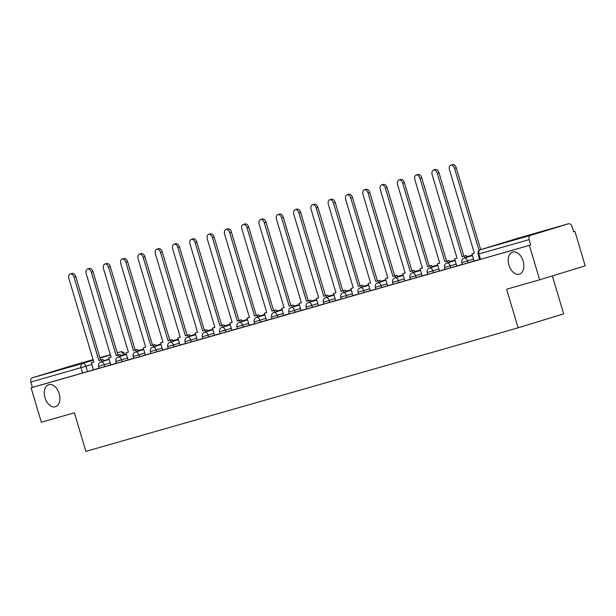 <?xml version="1.0" encoding="UTF-8"?>
<svg xmlns="http://www.w3.org/2000/svg" width="616" height="616" viewBox="0 0 616 616"><rect width="100%" height="100%" fill="white"/><g stroke="black" fill="none" stroke-linecap="round" stroke-linejoin="round"><path stroke-width="0.92" d="M508.924 265.119A11.55 7.377 73 0 1 512.628 252.052A11.55 7.377 73 0 1 523.115 261.069A11.55 7.377 73 0 1 519.404 274.143A11.55 7.377 73 0 1 508.924 265.119M44.976 397.728A11.55 7.377 73 0 1 48.687 384.654A11.55 7.377 73 0 1 59.174 393.67A11.55 7.377 73 0 1 55.463 406.745A11.55 7.377 73 0 1 44.976 397.728M462.385 264.495L468.06 262.824L467.498 260.922L461.815 262.585L462.385 264.495M445.083 269.438L450.766 267.767L450.196 265.866L444.521 267.536L445.083 269.438M427.789 274.382L433.464 272.711L432.902 270.809L427.219 272.48L427.789 274.382M410.487 279.325L416.17 277.662L415.6 275.752L409.925 277.423L410.487 279.325M393.193 284.269L398.868 282.605L398.306 280.704L392.623 282.367L393.193 284.269M375.891 289.212L381.574 287.549L381.004 285.647L375.329 287.31L375.891 289.212M358.597 294.155L364.272 292.492L363.71 290.59L358.027 292.254L358.597 294.155M341.295 299.099L346.977 297.436L346.408 295.534L340.733 297.197L341.295 299.099M324.001 304.042L329.675 302.379L329.106 300.477L323.431 302.14L324.001 304.042M306.699 308.993L312.381 307.322L311.812 305.421L306.137 307.084L306.699 308.993M289.405 313.937L295.079 312.266L294.51 310.364L288.835 312.035L289.405 313.937M272.103 318.88L277.785 317.209L277.215 315.307L271.541 316.978L272.103 318.88M254.808 323.824L260.483 322.16L259.913 320.251L254.239 321.922L254.808 323.824M237.506 328.767L243.189 327.104L242.619 325.202L236.944 326.865L237.506 328.767M220.212 333.71L225.887 332.047L225.317 330.145L219.643 331.808L220.212 333.71M202.91 338.654L208.593 336.99L208.023 335.089L202.348 336.752L202.91 338.654M185.616 343.597L191.291 341.934L190.721 340.032L185.046 341.695L185.616 343.597M168.314 348.541L173.997 346.877L173.427 344.975L167.752 346.639L168.314 348.541M151.02 353.492L156.695 351.821L156.125 349.919L150.45 351.582L151.02 353.492M133.718 358.435L139.401 356.764L138.831 354.862L133.156 356.533L133.718 358.435M116.424 363.378L122.099 361.715L121.529 359.806L115.854 361.476L116.424 363.378M99.122 368.322L104.805 366.659L104.235 364.749L98.56 366.42L99.122 368.322M539.654 279.803L506.606 289.25L518.11 327.827L85.878 451.374L74.374 412.797L41.334 422.237L31.07 387.81L529.39 245.384L539.654 279.803L585.2 265.843L574.936 231.416L573.604 231.793L572.01 226.457A3.611 2.78 74 0 0 568.36 223.8A3.611 2.78 74 0 0 568.322 223.816L530.746 235.335A3.611 2.78 74 0 0 529.121 239.609L478.085 254.185L479.679 259.544L480.488 259.328L478.886 253.969A3.611 2.78 74 0 1 480.511 249.696L530.746 235.335M552.344 275.914L563.655 313.86L518.11 327.827M529.39 245.384L530.715 244.975L529.121 239.609M574.936 231.416L573.612 231.824M93.509 369.762L87.503 371.602L85.901 366.235L30.8 382.043A3.611 2.78 -106 0 1 32.425 377.77L70.008 366.243A3.611 2.78 -106 0 1 70.047 366.235A3.611 2.78 -106 0 1 70.085 366.22M30.8 382.043L32.402 387.402L31.07 387.81M104.805 366.659L116.386 363.248M136.406 351.79L135.867 349.988L137.591 349.457L133.48 350.666L108.624 267.282A4.15 2.649 -107 0 0 104.859 264.041A4.15 2.649 -107 0 0 103.526 268.745L128.382 352.129L125.995 352.806L128.059 359.913L133.68 358.304M153.7 346.839L153.161 345.045L154.893 344.513L150.781 345.722L125.926 262.339A4.15 2.649 -107 0 0 122.153 259.097A4.15 2.649 -107 0 0 120.821 263.794L145.676 347.178L143.297 347.863L145.353 354.97L150.982 353.361M171.002 341.895L170.463 340.094L172.187 339.57L168.076 340.779L143.22 257.396A4.15 2.649 -107 0 0 139.455 254.154A4.15 2.649 -107 0 0 138.123 258.851L162.978 342.234L160.591 342.92L162.655 350.027L168.276 348.417M188.296 336.952L187.757 335.15L189.489 334.627L185.377 335.835L160.522 252.452A4.15 2.649 -107 0 0 156.749 249.21A4.15 2.649 -107 0 0 155.417 253.907L180.272 337.291L177.893 337.976L179.949 345.083L185.578 343.474M191.291 341.934L202.872 338.531M222.892 327.065L222.353 325.263L224.085 324.732L219.974 325.949L195.118 242.565A4.15 2.649 -107 0 0 191.345 239.324A4.15 2.649 -107 0 0 190.013 244.021L214.869 327.404L212.489 328.082L214.545 335.196L220.174 333.587M225.887 332.047L237.468 328.644M257.488 317.178L256.949 315.377L258.681 314.845L254.57 316.054L229.714 232.671A4.15 2.649 -107 0 0 225.941 229.437A4.15 2.649 -107 0 0 224.609 234.134L249.465 317.517L247.085 318.195L249.141 325.302L254.77 323.7M274.79 312.235L274.251 310.433L275.976 309.902L271.864 311.111L247.008 227.727A4.15 2.649 -107 0 0 243.243 224.486A4.15 2.649 -107 0 0 241.911 229.19L266.767 312.574L264.38 313.251L266.443 320.358L272.064 318.749M292.084 307.284L291.545 305.49L293.278 304.959L289.166 306.167L264.31 222.784A4.15 2.649 -107 0 0 260.537 219.542A4.15 2.649 -107 0 0 259.205 224.247L284.061 307.623L281.681 308.308L283.737 315.415L289.366 313.806M309.386 302.34L308.847 300.546L310.572 300.015L306.46 301.224L281.604 217.841A4.15 2.649 -107 0 0 277.839 214.599A4.15 2.649 -107 0 0 276.507 219.296L301.363 302.679L298.976 303.365L301.039 310.472L306.66 308.862M312.381 307.322L323.962 303.919M343.982 292.454L343.443 290.652L345.168 290.128L341.056 291.337L316.2 207.954A4.15 2.649 -107 0 0 312.435 204.712A4.15 2.649 -107 0 0 311.103 209.409L335.959 292.793L333.572 293.478L335.635 300.585L341.256 298.976M361.276 287.51L360.737 285.709L362.47 285.177L358.358 286.394L333.502 203.01A4.15 2.649 -107 0 0 329.729 199.769A4.15 2.649 -107 0 0 328.397 204.466L353.253 287.849L350.874 288.534L352.93 295.642L358.558 294.032M378.578 282.567L378.039 280.765L379.764 280.234L375.652 281.45L350.797 198.067A4.15 2.649 -107 0 0 347.031 194.825A4.15 2.649 -107 0 0 345.699 199.522L370.555 282.906L368.168 283.583L370.231 290.698L375.852 289.089M395.872 277.624L395.341 275.822L397.066 275.29L392.954 276.499L368.099 193.124A4.15 2.649 -107 0 0 364.325 189.882A4.15 2.649 -107 0 0 362.993 194.579L387.849 277.962L385.47 278.64L387.526 285.755L393.154 284.145M398.868 282.605L410.448 279.202M430.468 267.737L429.937 265.935L431.662 265.404L427.55 266.613L402.695 183.229A4.15 2.649 -107 0 0 398.922 179.988A4.15 2.649 -107 0 0 397.59 184.692L422.445 268.075L420.066 268.753L422.122 275.86L427.75 274.251M433.464 272.711L445.045 269.308M465.065 257.842L464.533 256.048L466.258 255.517L462.146 256.726L437.291 173.342A4.15 2.649 -107 0 0 433.518 170.101A4.15 2.649 -107 0 0 432.186 174.798L457.041 258.181L454.662 258.866L456.718 265.973L462.347 264.364M479.071 250.527L454.585 168.399A4.15 2.649 -107 0 0 450.82 165.157A4.15 2.649 -107 0 0 449.488 169.854L474.343 253.238L471.956 253.923L474.02 261.03L479.641 259.421M474.066 260.984L468.06 262.824M456.764 265.927L450.766 267.767M422.168 275.822L416.17 277.662M387.572 285.709L381.574 287.549M370.278 290.652L364.272 292.492M352.976 295.595L346.977 297.436M335.681 300.539L329.675 302.379M301.085 310.425L295.079 312.266M283.784 315.369L277.785 317.209M266.489 320.32L260.483 322.16M249.187 325.263L243.189 327.104M214.591 335.15L208.593 336.99M179.995 345.037L173.997 346.877M162.701 349.98L156.695 351.821M145.399 354.924L139.401 356.764M128.105 359.867L122.099 361.715M101.809 361.677L101.27 359.875L102.995 359.344L98.883 360.553L74.028 277.169A4.15 2.649 -107 0 0 70.263 273.935A4.15 2.649 -107 0 0 68.93 278.632L93.786 362.015L91.399 362.693L93.463 369.8L99.084 368.199M530.715 244.975L480.488 259.328M32.402 387.402L87.503 371.602M70.263 273.935L71.987 273.404A4.15 2.649 73 0 1 75.753 276.646L74.028 277.169M101.27 359.875L98.883 360.553M120.667 355.648L126.357 354.023L120.659 355.617M100.608 360.029L75.753 276.646M102.995 359.344L103.534 361.145M93.778 361.977L91.399 362.693M87.557 268.984L89.282 268.46A4.15 2.649 73 0 1 93.055 271.702L91.33 272.226A4.15 2.649 -107 0 0 87.557 268.984A4.15 2.649 -107 0 0 86.225 273.689L111.08 357.072L108.701 357.75L111.073 357.034M119.104 356.733L118.565 354.931L120.297 354.4L116.185 355.609L91.33 272.226M118.565 354.931L116.185 355.609M110.811 364.841L108.701 357.75M143.651 349.041L137.953 350.673M143.659 349.08L137.961 350.704M117.91 355.085L93.055 271.702M120.297 354.4L120.828 356.202M104.859 264.041L106.583 263.517A4.15 2.649 73 0 1 110.349 266.751L108.624 267.282M135.867 349.988L133.48 350.666M160.945 344.098L155.255 345.73M160.953 344.136L155.263 345.761M135.204 350.134L110.349 266.751M137.591 349.457L138.13 351.259M128.374 352.09L125.995 352.806M122.153 259.097L123.878 258.574A4.15 2.649 73 0 1 127.651 261.808L125.926 262.339M153.161 345.045L150.781 345.722M178.247 339.154L172.549 340.787L178.255 339.193M152.506 345.191L127.651 261.808M154.893 344.513L155.424 346.315M145.669 347.147L143.297 347.863M139.455 254.154L141.179 253.623A4.15 2.649 73 0 1 144.945 256.864L143.22 257.396M170.463 340.094L168.076 340.779M195.541 334.211L189.851 335.835M195.549 334.242L189.859 335.874M169.808 340.248L144.945 256.864M172.187 339.57L172.726 341.372M162.971 342.203L160.591 342.92M156.749 249.21L158.474 248.679A4.15 2.649 73 0 1 162.247 251.921L160.522 252.452M187.757 335.15L185.377 335.835M212.843 329.267L207.145 330.892M212.851 329.298L207.153 330.931M187.102 335.304L162.247 251.921M189.489 334.627L190.021 336.421M180.265 337.26L177.893 337.976M174.051 244.267L175.776 243.736A4.15 2.649 73 0 1 179.541 246.977L177.816 247.509A4.15 2.649 -107 0 0 174.051 244.267A4.15 2.649 -107 0 0 172.719 248.964L197.574 332.347L195.187 333.033L197.567 332.317M205.598 332.009L205.059 330.207L206.784 329.675L202.672 330.892L177.816 247.509M205.059 330.207L202.672 330.892M197.305 340.124L195.187 333.033M230.138 324.324L224.447 325.949M230.145 324.355L224.455 325.987M204.404 330.361L179.541 246.977M206.784 329.675L207.322 331.477M191.345 239.324L193.07 238.792A4.15 2.649 73 0 1 196.843 242.034L195.118 242.565M222.353 325.263L219.974 325.949M241.749 321.036L247.447 319.411L241.742 321.005M221.698 325.417L196.843 242.034M224.085 324.732L224.617 326.534M214.861 327.373L212.489 328.082M208.647 234.38L210.372 233.849A4.15 2.649 73 0 1 214.137 237.091L212.412 237.622A4.15 2.649 -107 0 0 208.647 234.38A4.15 2.649 -107 0 0 207.315 239.077L232.17 322.461L229.783 323.138L232.163 322.43M240.194 322.122L239.655 320.32L241.38 319.789L237.268 320.998L212.412 237.622M239.655 320.32L237.268 320.998M231.901 330.23L229.783 323.138M264.734 314.437L259.043 316.062M264.741 314.468L259.051 316.093M239 320.474L214.137 237.091M241.38 319.789L241.919 321.59M225.941 229.437L227.666 228.906A4.15 2.649 73 0 1 231.439 232.147L229.714 232.671M256.949 315.377L254.57 316.054M282.036 309.494L276.338 311.119M282.043 309.525L276.353 311.149M256.295 315.531L231.439 232.147M258.681 314.845L259.213 316.647M249.457 317.479L247.085 318.195M243.243 224.486L244.968 223.962A4.15 2.649 73 0 1 248.733 227.204L247.008 227.727M274.251 310.433L271.864 311.111M299.33 304.543L293.639 306.175L299.338 304.581M273.596 310.587L248.733 227.204M275.976 309.902L276.515 311.704M266.759 312.535L264.38 313.251M260.537 219.542L262.27 219.019A4.15 2.649 73 0 1 266.035 222.253L264.31 222.784M291.545 305.49L289.166 306.167M316.632 299.599L310.934 301.232M316.639 299.638L310.949 301.262M290.891 305.636L266.035 222.253M293.278 304.959L293.809 306.76M284.053 307.592L281.681 308.308M277.839 214.599L279.564 214.075A4.15 2.649 73 0 1 283.329 217.309L281.604 217.841M308.847 300.546L306.46 301.224M333.926 294.656L328.236 296.288M333.934 294.694L328.243 296.319M308.192 300.693L283.329 217.309M310.572 300.015L311.111 301.817M301.355 302.649L298.976 303.365M295.133 209.656L296.866 209.124A4.15 2.649 73 0 1 300.631 212.366L298.906 212.897A4.15 2.649 -107 0 0 295.133 209.656A4.15 2.649 -107 0 0 293.801 214.353L318.657 297.736L316.278 298.421L318.649 297.705M326.68 297.397L326.141 295.595L327.874 295.072L323.762 296.281L298.906 212.897M326.141 295.595L323.762 296.281M318.387 305.513L316.278 298.421M351.228 289.713L345.53 291.337M351.236 289.743L345.545 291.376M325.487 295.749L300.631 212.366M327.874 295.072L328.405 296.874M312.435 204.712L314.16 204.181A4.15 2.649 73 0 1 317.925 207.423L316.2 207.954M343.443 290.652L341.056 291.337M362.839 286.432L368.53 284.8L362.832 286.394M342.789 290.806L317.925 207.423M345.168 290.128L345.707 291.922M335.951 292.762L333.572 293.478M329.729 199.769L331.462 199.238A4.15 2.649 73 0 1 335.227 202.479L333.502 203.01M360.737 285.709L358.358 286.394M385.824 279.826L380.126 281.45M385.832 279.856L380.141 281.489M360.083 285.863L335.227 202.479M362.47 285.177L363.001 286.979M353.245 287.818L350.874 288.534M347.031 194.825L348.756 194.294A4.15 2.649 73 0 1 352.521 197.536L350.797 198.067M378.039 280.765L375.652 281.45M403.118 274.882L397.428 276.507M403.126 274.913L397.435 276.538M377.385 280.919L352.521 197.536M379.764 280.234L380.303 282.036M370.547 282.875L368.168 283.583M364.325 189.882L366.058 189.351A4.15 2.649 73 0 1 369.823 192.592L368.099 193.124M395.341 275.822L392.954 276.499M420.42 269.939L414.722 271.564L420.428 269.97M394.679 275.976L369.823 192.592M397.066 275.29L397.597 277.092M387.841 277.931L385.47 278.64M381.627 184.939L383.352 184.407A4.15 2.649 73 0 1 387.118 187.649L385.393 188.173A4.15 2.649 -107 0 0 381.627 184.939A4.15 2.649 -107 0 0 380.295 189.636L405.151 273.019L402.764 273.697L405.143 272.98M413.174 272.68L412.635 270.878L414.36 270.347L410.248 271.556L385.393 188.173M412.635 270.878L410.248 271.556M404.881 280.788L402.764 273.697M437.714 264.995L432.024 266.62M437.722 265.026L432.032 266.651M411.981 271.032L387.118 187.649M414.36 270.347L414.899 272.149M398.922 179.988L400.654 179.464A4.15 2.649 73 0 1 404.419 182.706L402.695 183.229M429.937 265.935L427.55 266.613M455.016 260.044L449.318 261.677M455.024 260.083L449.333 261.708M429.275 266.089L404.419 182.706M431.662 265.404L432.193 267.205M422.437 268.037L420.066 268.753M416.224 175.044L417.948 174.52A4.15 2.649 73 0 1 421.714 177.755L419.989 178.286A4.15 2.649 -107 0 0 416.224 175.044A4.15 2.649 -107 0 0 414.891 179.749L439.747 263.124L437.36 263.81L439.739 263.094M447.77 262.786L447.231 260.991L448.956 260.46L444.844 261.669L419.989 178.286M447.231 260.991L444.844 261.669M439.478 270.901L437.36 263.81M472.31 255.101L466.62 256.733M472.318 255.14L466.628 256.764M446.577 261.138L421.714 177.755M448.956 260.46L449.495 262.262M433.518 170.101L435.25 169.569A4.15 2.649 73 0 1 439.015 172.811L437.291 173.342M464.533 256.048L462.146 256.726M463.871 256.194L439.015 172.811M466.258 255.517L466.789 257.319M457.034 258.15L454.662 258.866M450.82 165.157L452.544 164.626A4.15 2.649 73 0 1 456.31 167.868L454.585 168.399M480.688 249.642L456.31 167.868M474.335 253.207L471.956 253.923M568.322 223.816L518.095 238.169L480.511 249.696A3.611 2.31 -107 0 0 480.488 249.703A3.611 2.31 -107 0 0 480.341 249.757M123.508 354.801L120.644 355.586M109.109 359.12L103.45 360.861M91.907 364.395L85.901 366.235A3.611 2.31 73 0 0 82.652 363.409L93.232 360.168M100.031 358.081L110.433 354.893M117.233 352.806L120.274 351.875A3.611 2.78 -106 0 0 120.236 351.89A3.611 2.31 73 0 1 123.485 354.716L124.725 354.315A3.611 3.611 0 0 0 120.274 351.875M110.379 354.708L99.915 357.696L110.379 354.708M70.047 366.235L93.078 359.652L70.008 366.243M32.425 377.77L82.652 363.409A3.611 2.78 74 0 0 81.035 367.683L82.629 373.05M473.496 259.082L467.498 260.922A3.611 2.31 -107 0 0 464.248 258.096A3.611 2.31 73 0 1 464.248 258.096A3.611 3.611 0 0 0 461.815 262.585M456.202 264.025L450.196 265.866A3.611 2.31 -107 0 0 446.947 263.04A3.611 2.31 73 0 0 446.923 263.047A3.611 3.611 0 0 0 444.521 267.536M438.9 268.969L432.902 270.809A3.611 2.31 -107 0 0 429.652 267.983A3.611 2.31 73 0 0 429.622 267.991A3.611 3.611 0 0 0 427.219 272.48M421.606 273.912L415.6 275.752A3.611 2.31 -107 0 0 412.35 272.926A3.611 2.31 73 0 1 412.35 272.926A3.611 3.611 0 0 0 409.925 277.423M404.304 278.863L398.306 280.704A3.611 2.31 -107 0 0 395.056 277.878A3.611 2.31 73 0 0 395.025 277.885A3.611 3.611 0 0 0 392.623 282.367M387.01 283.807L381.004 285.647A3.611 2.31 -107 0 0 377.754 282.821A3.611 2.31 73 0 0 377.731 282.829A3.611 3.611 0 0 0 375.329 287.31M369.708 288.75L363.71 290.59A3.611 2.31 -107 0 0 360.46 287.764A3.611 2.31 73 0 0 360.429 287.772A3.611 3.611 0 0 0 358.027 292.254M352.414 293.693L346.408 295.534A3.611 2.31 -107 0 0 343.158 292.708A3.611 2.31 73 0 1 343.158 292.708A3.611 3.611 0 0 0 340.733 297.197M335.112 298.637L329.106 300.477A3.611 2.31 -107 0 0 325.864 297.651A3.611 2.31 73 0 0 325.833 297.659A3.611 3.611 0 0 0 323.431 302.14M317.817 303.58L311.812 305.421A3.611 2.31 -107 0 0 308.562 302.595A3.611 2.31 73 0 0 308.539 302.602A3.611 3.611 0 0 0 306.137 307.084M300.516 308.524L294.51 310.364A3.611 2.31 -107 0 0 291.268 307.538A3.611 2.31 73 0 1 291.268 307.538A3.611 3.611 0 0 0 288.835 312.035M283.221 313.467L277.215 315.307A3.611 2.31 -107 0 0 273.966 312.481A3.611 2.31 73 0 0 273.935 312.489A3.611 3.611 0 0 0 271.541 316.978M265.92 318.41L259.913 320.251A3.611 2.31 -107 0 0 256.664 317.425A3.611 2.31 73 0 0 256.641 317.433A3.611 3.611 0 0 0 254.239 321.922M248.625 323.361L242.619 325.202A3.611 2.31 -107 0 0 239.37 322.376A3.611 2.31 73 0 0 239.339 322.384A3.611 3.611 0 0 0 236.944 326.865M231.323 328.305L225.317 330.145A3.611 2.31 -107 0 0 222.068 327.319A3.611 2.31 73 0 0 222.045 327.327A3.611 3.611 0 0 0 219.643 331.808M214.029 333.248L208.023 335.089A3.611 2.31 -107 0 0 204.774 332.263A3.611 2.31 73 0 0 204.743 332.27A3.611 3.611 0 0 0 202.348 336.752M196.727 338.192L190.721 340.032A3.611 2.31 -107 0 0 187.472 337.206A3.611 2.31 73 0 1 187.472 337.206A3.611 3.611 0 0 0 185.046 341.695M179.433 343.135L173.427 344.975A3.611 2.31 -107 0 0 170.178 342.15A3.611 2.31 73 0 0 170.147 342.157A3.611 3.611 0 0 0 167.752 346.639M162.131 348.079L156.125 349.919A3.611 2.31 -107 0 0 152.876 347.093A3.611 2.31 73 0 0 152.853 347.101A3.611 3.611 0 0 0 150.45 351.582M144.837 353.022L138.831 354.862A3.611 2.31 -107 0 0 135.582 352.036A3.611 2.31 73 0 0 135.551 352.044A3.611 3.611 0 0 0 133.156 356.533M127.535 357.965L121.529 359.806A3.611 2.31 -107 0 0 118.28 356.98A3.611 2.31 73 0 1 118.28 356.98A3.611 3.611 0 0 0 115.854 361.476M110.241 362.909L104.235 364.749A3.611 2.31 -107 0 0 100.986 361.923A3.611 2.31 73 0 0 100.955 361.939A3.611 3.611 0 0 0 98.56 366.42M139.085 350.35A3.611 2.31 -107 0 0 138.569 350.404A3.611 2.31 -107 0 0 138.538 350.412A3.611 2.31 -107 0 0 138.515 350.419A3.611 3.611 0 0 1 139.401 350.258M156.379 345.407A3.611 2.31 -107 0 0 155.863 345.46A3.611 2.31 -107 0 0 155.84 345.468A3.611 2.31 -107 0 0 155.809 345.476M173.681 340.463A3.611 2.31 -107 0 0 173.165 340.517A3.611 2.31 -107 0 0 173.135 340.525A3.611 2.31 -107 0 0 173.111 340.533M190.975 335.52A3.611 2.31 -107 0 0 190.459 335.574A3.611 2.31 -107 0 0 190.436 335.581A3.611 2.31 -107 0 0 190.406 335.589M208.277 330.569A3.611 2.31 -107 0 0 207.761 330.623A3.611 2.31 -107 0 0 207.731 330.638A3.611 2.31 -107 0 0 207.708 330.646M225.571 325.625A3.611 2.31 -107 0 0 225.056 325.679A3.611 2.31 -107 0 0 225.032 325.687A3.611 2.31 -107 0 0 225.002 325.702M242.873 320.682A3.611 2.31 -107 0 0 242.358 320.736A3.611 2.31 -107 0 0 242.327 320.744A3.611 2.31 -107 0 0 242.304 320.751A3.611 3.611 0 0 1 243.189 320.59M260.168 315.738A3.611 2.31 -107 0 0 259.652 315.792A3.611 2.31 -107 0 0 259.629 315.8A3.611 2.31 -107 0 0 259.598 315.808M277.47 310.795A3.611 2.31 -107 0 0 276.954 310.849A3.611 2.31 -107 0 0 276.923 310.857A3.611 2.31 -107 0 0 276.9 310.864M294.764 305.852A3.611 2.31 -107 0 0 294.248 305.906A3.611 2.31 -107 0 0 294.225 305.913A3.611 2.31 -107 0 0 294.194 305.921M312.066 300.908A3.611 2.31 -107 0 0 311.55 300.962A3.611 2.31 -107 0 0 311.519 300.97A3.611 2.31 -107 0 0 311.496 300.978M329.36 295.965A3.611 2.31 -107 0 0 328.844 296.019A3.611 2.31 -107 0 0 328.821 296.026A3.611 2.31 -107 0 0 328.79 296.034M346.662 291.022A3.611 2.31 -107 0 0 346.146 291.075A3.611 2.31 -107 0 0 346.115 291.083A3.611 2.31 -107 0 0 346.092 291.091M363.956 286.07A3.611 2.31 -107 0 0 363.44 286.124A3.611 2.31 -107 0 0 363.417 286.14A3.611 2.31 -107 0 0 363.386 286.147A3.611 3.611 0 0 1 364.279 285.986M381.258 281.127A3.611 2.31 -107 0 0 380.742 281.181A3.611 2.31 -107 0 0 380.711 281.189A3.611 2.31 -107 0 0 380.688 281.204M398.552 276.184A3.611 2.31 -107 0 0 398.036 276.238A3.611 2.31 -107 0 0 398.013 276.245A3.611 2.31 -107 0 0 397.982 276.253M415.854 271.24A3.611 2.31 -107 0 0 415.338 271.294A3.611 2.31 -107 0 0 415.307 271.302A3.611 2.31 -107 0 0 415.284 271.31A3.611 3.611 0 0 1 416.17 271.148M433.156 266.297A3.611 2.31 -107 0 0 432.632 266.351A3.611 2.31 -107 0 0 432.609 266.358A3.611 2.31 -107 0 0 432.578 266.366M450.45 261.353A3.611 2.31 -107 0 0 449.934 261.407A3.611 2.31 -107 0 0 449.903 261.415A3.611 2.31 -107 0 0 449.88 261.423M467.752 256.41A3.611 2.31 -107 0 0 467.228 256.464A3.611 2.31 -107 0 0 467.205 256.472A3.611 2.31 -107 0 0 467.174 256.479M568.36 223.8L518.133 238.161A3.611 3.611 0 0 0 518.064 238.176A3.611 2.31 -107 0 1 518.095 238.169A3.611 2.78 -106 0 1 518.133 238.161A3.611 2.78 -106 0 1 518.172 238.146M478.085 254.185A3.611 3.611 0 0 1 480.488 249.703L518.064 238.176A3.611 2.31 -107 0 0 518.041 238.184M100.955 361.939L109.194 359.413M120.736 355.871L126.396 354.138M137.93 350.596L138.538 350.412M156.703 345.314A3.611 3.611 0 0 0 155.84 345.468L155.232 345.653M118.257 356.987L126.488 354.462M138.03 350.928L143.69 349.195M173.997 340.371A3.611 3.611 0 0 0 173.135 340.525L172.526 340.71M135.551 352.044L143.79 349.518M155.332 345.984L160.992 344.244M191.299 335.427A3.611 3.611 0 0 0 190.436 335.581L189.828 335.766M152.853 347.101L161.084 344.575M172.626 341.041L178.286 339.3M208.593 330.484A3.611 3.611 0 0 0 207.731 330.638L207.122 330.823M170.147 342.157L178.386 339.632M189.928 336.097L195.588 334.357M225.895 325.533A3.611 3.611 0 0 0 225.032 325.687L224.424 325.879M187.449 337.214L195.688 334.688M207.222 331.146L212.882 329.414M204.743 332.27L212.982 329.745M224.524 326.203L230.184 324.47M241.718 320.928L242.327 320.744M260.491 315.646A3.611 3.611 0 0 0 259.629 315.8L259.02 315.985M222.045 327.327L230.284 324.801M241.819 321.259L247.478 319.527M277.785 310.703A3.611 3.611 0 0 0 276.923 310.857L276.315 311.041M239.339 322.384L247.578 319.858M259.12 316.316L264.78 314.584M295.087 305.759A3.611 3.611 0 0 0 294.225 305.913L293.616 306.098M256.641 317.433L264.88 314.915M276.415 311.373L282.074 309.64M312.381 300.816A3.611 3.611 0 0 0 311.519 300.97L310.911 301.155M273.935 312.489L282.174 309.964M293.716 306.429L299.376 304.689M329.683 295.873A3.611 3.611 0 0 0 328.821 296.026L328.213 296.211M291.237 307.546L299.476 305.02M311.011 301.486L316.67 299.746M346.977 290.929A3.611 3.611 0 0 0 346.115 291.083L345.507 291.268M308.539 302.602L316.77 300.077M328.313 296.542L333.972 294.802M325.833 297.659L334.072 295.133M345.607 291.599L351.266 289.859M362.809 286.325L363.417 286.14M381.574 281.035A3.611 3.611 0 0 0 380.711 281.189L380.103 281.381M343.135 292.715L351.366 290.19M362.909 286.648L368.568 284.915M398.875 276.091A3.611 3.611 0 0 0 398.013 276.245L397.405 276.43M360.429 287.772L368.668 285.247M380.203 281.704L385.862 279.972M377.731 282.829L385.963 280.303M397.505 276.761L403.164 275.029M414.699 271.487L415.307 271.302M433.472 266.204A3.611 3.611 0 0 0 432.609 266.358L432.001 266.543M395.025 277.885L403.264 275.36M414.799 271.818L420.458 270.085M450.766 261.261A3.611 3.611 0 0 0 449.903 261.415L449.295 261.6M412.327 272.934L420.559 270.416M432.101 266.874L437.76 265.142M468.068 256.318A3.611 3.611 0 0 0 467.205 256.472L466.597 256.656M429.622 267.991L437.861 265.465M449.395 261.931L455.055 260.191M446.923 263.047L455.155 260.522M466.697 256.988L472.357 255.247M464.218 258.104L472.457 255.578"/></g></svg>
